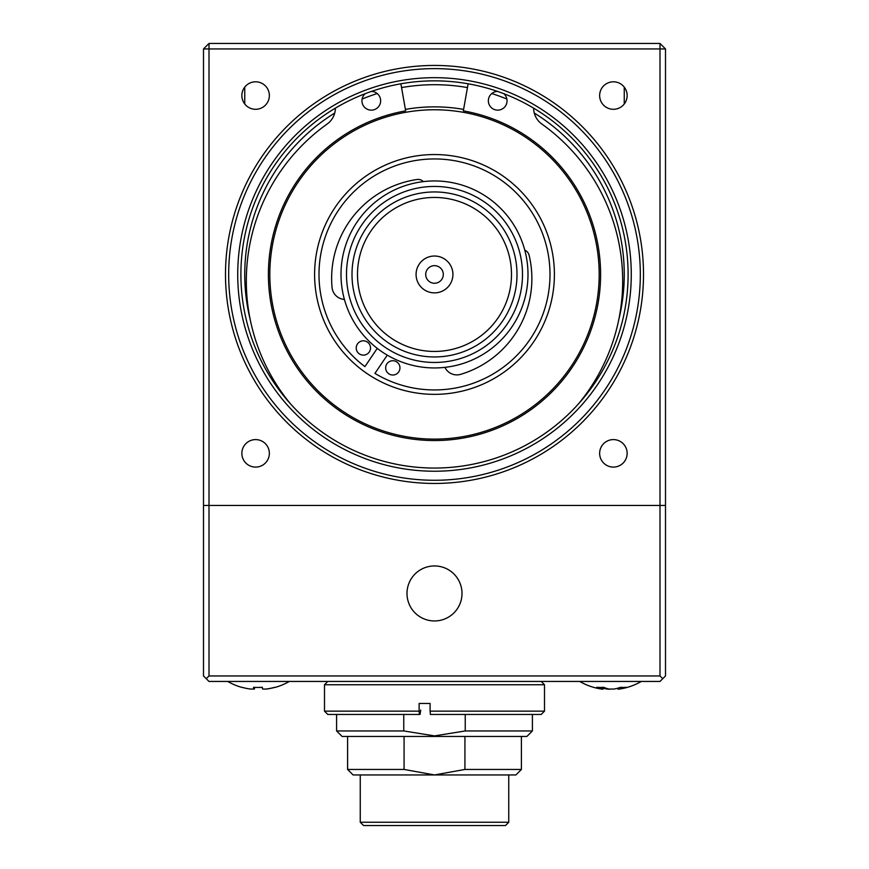 <?xml version="1.0" encoding="UTF-8"?>
<svg xmlns="http://www.w3.org/2000/svg" width="869" height="869" viewBox="0 0 869 869"><rect width="100%" height="100%" fill="white"/><g stroke="black" fill="none" stroke-linecap="round" stroke-linejoin="round"><path stroke-width="1.3" d="M269.357 95.557A13.752 13.752 0 0 0 255.605 81.805A13.752 13.752 0 0 0 241.854 95.557A13.752 13.752 0 0 0 255.605 109.298A13.752 13.752 0 0 0 269.357 95.557M627.146 453.346A13.752 13.752 0 0 0 613.395 439.595A13.752 13.752 0 0 0 599.643 453.346A13.752 13.752 0 0 0 613.395 467.098A13.752 13.752 0 0 0 627.146 453.346M269.357 453.346A13.752 13.752 0 0 0 255.605 439.595A13.752 13.752 0 0 0 241.854 453.346A13.752 13.752 0 0 0 255.605 467.098A13.752 13.752 0 0 0 269.357 453.346M627.146 95.557A13.752 13.752 0 0 0 613.395 81.805A13.752 13.752 0 0 0 599.643 95.557A13.752 13.752 0 0 0 613.395 109.298A13.752 13.752 0 0 0 627.146 95.557M643.505 274.452A209.005 209.005 0 0 1 434.5 483.446A209.005 209.005 0 0 1 225.495 274.452A209.005 209.005 0 0 1 434.5 65.447A209.005 209.005 0 0 1 643.505 274.452M228.677 274.452A205.823 205.823 0 0 0 434.5 480.275A205.823 205.823 0 0 0 640.323 274.452A205.823 205.823 0 0 0 434.5 68.629A205.823 205.823 0 0 0 228.677 274.452M237.726 274.452A196.774 196.774 0 0 1 434.5 77.678A196.774 196.774 0 0 1 631.274 274.452A196.774 196.774 0 0 1 434.5 471.226A196.774 196.774 0 0 1 237.726 274.452M628.102 274.452A193.602 193.602 0 0 0 434.5 80.85A193.602 193.602 0 0 0 240.898 274.452A193.602 193.602 0 0 0 434.5 468.054A193.602 193.602 0 0 0 628.102 274.452M624.246 103.998L624.246 87.106M244.754 103.998L244.754 87.106M209.005 43.45L203.498 48.946L209.005 48.946L209.005 505.454L659.995 505.454L659.995 43.45L209.005 43.45L209.005 48.946L665.502 48.946L659.995 43.45M665.502 48.946L665.502 505.454L659.995 505.454L665.502 505.454L665.502 675.952L659.995 681.448L209.005 681.448L206.246 678.7L209.005 675.952L659.995 675.952L662.754 678.7M206.246 678.7L203.498 675.952L203.498 505.454L209.005 505.454L203.498 505.454L203.498 48.946M448.676 350.131A77.004 77.004 0 0 0 510.179 260.265A77.004 77.004 0 0 0 420.324 198.762A77.004 77.004 0 0 0 358.821 288.627A77.004 77.004 0 0 0 448.676 350.131M419.303 193.363A82.501 82.501 0 0 1 515.589 259.255A82.501 82.501 0 0 1 449.697 355.54A82.501 82.501 0 0 1 353.411 289.638A82.501 82.501 0 0 1 419.303 193.363M450.707 360.95A87.997 87.997 0 0 0 520.998 258.245A87.997 87.997 0 0 0 418.293 187.954A87.997 87.997 0 0 0 348.002 290.659A87.997 87.997 0 0 0 450.707 360.95M417.283 182.544A93.504 93.504 0 0 1 526.397 257.235A93.504 93.504 0 0 1 451.717 366.349A93.504 93.504 0 0 1 342.603 291.669A93.504 93.504 0 0 1 417.283 182.544M431.111 256.344A18.423 18.423 0 0 0 416.392 277.841A18.423 18.423 0 0 0 437.889 292.56A18.423 18.423 0 0 0 452.608 271.052A18.423 18.423 0 0 0 431.111 256.344M432.881 265.805A8.799 8.799 0 0 0 425.853 276.07A8.799 8.799 0 0 0 436.119 283.098A8.799 8.799 0 0 0 443.147 272.833A8.799 8.799 0 0 0 432.881 265.805M269.901 279.373A164.675 164.675 0 0 0 439.421 439.051A164.675 164.675 0 0 0 599.099 269.531A164.675 164.675 0 0 0 429.579 109.842A164.675 164.675 0 0 0 269.901 279.373M554.346 270.867A119.9 119.9 0 0 0 430.915 154.606A119.9 119.9 0 0 0 314.654 278.026A119.9 119.9 0 0 0 438.085 394.298A119.9 119.9 0 0 0 554.346 270.867M463.601 109.407A167.587 167.587 0 0 0 405.399 109.407M423.312 181.621A7.148 7.148 0 0 0 417.12 179.492A99.902 99.902 0 0 0 332.056 287.443A13.198 13.198 0 0 0 344.396 299.414M387.27 355.139L374.93 373.398A115.501 115.501 0 0 0 530.199 339.116A115.501 115.501 0 0 0 499.175 178.753A115.501 115.501 0 0 0 338.801 209.777A115.501 115.501 0 0 0 364.915 366.631L377.244 348.371M524.8 250.207A7.148 7.148 0 0 1 529.08 255.16A99.902 99.902 0 0 1 460.657 374.343A13.198 13.198 0 0 1 444.939 367.37M357.452 343.972A7.148 7.148 0 0 0 359.364 353.9A7.148 7.148 0 0 0 369.292 351.978A7.148 7.148 0 0 0 367.381 342.049A7.148 7.148 0 0 0 357.452 343.972M386.89 363.861A7.148 7.148 0 0 1 396.807 361.949A7.148 7.148 0 0 1 398.73 371.878A7.148 7.148 0 0 1 388.801 373.789A7.148 7.148 0 0 1 386.89 363.861M334.728 113.046A189.746 189.746 0 0 0 250.326 320.107M618.674 320.107A189.746 189.746 0 0 0 534.272 113.046M506.888 99.055A189.746 189.746 0 0 0 491.789 93.559M467.446 87.584A189.746 189.746 0 0 0 401.554 87.584M377.211 93.559A189.746 189.746 0 0 0 362.112 99.055M602.25 687.39L602.25 689.063A61.46 38.399 90 0 1 596.753 687.281A59.364 46.361 90 0 0 603.629 687.281A61.46 38.399 -90 0 0 609.126 689.063L613.764 689.063A61.46 47.991 90 0 0 620.64 687.281A59.364 37.095 -90 0 0 623.388 687.455A59.364 37.095 -90 0 0 626.136 687.281A61.46 47.991 -90 0 1 619.26 689.063L619.26 687.748M602.977 688.118A61.46 47.991 -90 0 0 607.235 689.063L609.875 689.226M289.301 681.448A61.623 61.623 0 0 1 275.006 687.444A59.364 2.042 -90 0 1 274.843 687.281A61.46 61.427 90 0 1 266.044 689.063L262.634 689.063A61.46 2.107 -90 0 1 262.329 687.281A59.364 59.331 90 0 1 253.531 687.281A61.46 2.107 90 0 0 253.835 689.063L250.652 689.063A61.46 61.427 90 0 1 241.854 687.281A59.364 2.042 90 0 0 241.995 687.444A59.364 2.042 90 0 0 242.125 687.357M266.348 689.019L266.348 689.063A61.46 61.427 -90 0 0 274.876 687.357M258.495 687.444A59.364 59.331 -90 0 0 259.071 687.455A59.364 59.331 -90 0 0 262.34 687.357M254.367 687.346L254.367 689.063A61.46 2.107 90 0 0 254.66 687.357M416.023 155.985A119.9 119.9 0 0 0 314.654 278.026A119.9 119.9 0 0 1 416.023 155.985M316.034 292.929A119.9 119.9 0 0 0 452.977 392.918A119.9 119.9 0 0 1 316.034 292.929M544.505 711.146L544.505 684.75L324.495 684.75L324.495 711.146L419.13 711.146L419.13 703.445L430.09 703.445L430.09 711.146L544.505 711.146L541.202 714.448L430.383 714.448L430.09 711.146M419.13 711.146L419.423 714.448L420.031 714.448L420.715 710.049M419.423 714.448L327.798 714.448L324.495 711.146M468.119 83.793L463.34 110.874A166.098 166.098 0 0 1 600.598 274.452A166.098 166.098 0 0 1 434.5 440.55A166.098 166.098 0 0 1 268.402 274.452A166.098 166.098 0 0 1 405.66 110.874L400.881 83.793M371.335 91.441A9.353 9.353 0 0 1 380.644 100.793A9.353 9.353 0 0 1 371.291 110.146A9.353 9.353 0 0 1 365.252 93.656M497.665 91.441A9.353 9.353 0 0 0 488.356 100.793A9.353 9.353 0 0 0 497.709 110.146A9.353 9.353 0 0 0 503.748 93.656M533.62 108.147A19.65 19.65 0 0 0 541.854 124.028A192.864 192.864 0 0 1 578.482 403.879M335.38 108.147A19.65 19.65 0 0 1 327.146 124.028A192.864 192.864 0 0 0 290.518 403.879M532.404 730.948L526.896 736.445L342.104 736.445L336.596 730.948L403.759 730.948L434.5 735.902L465.241 730.948L532.404 730.948L532.404 714.448M508.745 822.248L505.454 825.55L363.546 825.55L360.255 822.248L508.745 822.248L508.745 774.952M404.074 769.445L434.5 774.952L353.096 774.952L347.6 769.445L404.074 769.445L404.074 736.445M521.4 769.445L515.904 774.952L434.5 774.952L464.926 769.445L521.4 769.445L521.4 736.445M464.926 769.445L464.926 736.445M465.241 730.948L465.241 714.448M403.759 714.448L403.759 730.948M554.4 274.452A119.9 119.9 0 0 0 434.5 154.552A119.9 119.9 0 0 0 314.6 274.452A119.9 119.9 0 0 0 434.5 394.352A119.9 119.9 0 0 0 554.4 274.452M434.5 565.947A27.504 27.504 0 0 1 462.004 593.451A27.504 27.504 0 0 1 434.5 620.955A27.504 27.504 0 0 1 406.996 593.451A27.504 27.504 0 0 1 434.5 565.947M659.995 675.952L659.995 505.454L209.005 505.454L209.005 675.952M253.835 687.303L253.835 689.063L253.835 687.303M579.699 681.448A61.623 61.623 0 0 0 602.749 689.215M602.977 687.346L602.977 689.226M618.022 688.118L618.022 689.226M618.25 689.215A61.623 61.623 0 0 0 641.3 681.448M227.7 681.448A61.623 61.623 0 0 0 241.995 687.444M324.495 684.75L327.798 681.448M544.505 684.75L541.202 681.448M360.255 822.248L360.255 774.952M347.6 769.445L347.6 736.445M336.596 730.948L336.596 714.448"/></g></svg>
